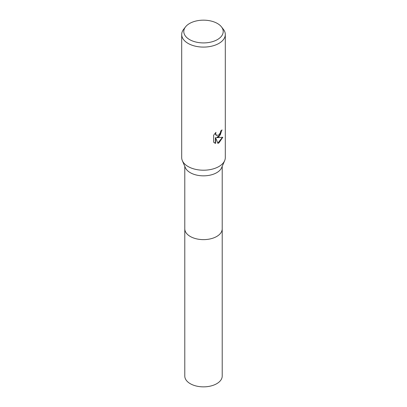 <?xml version="1.0" encoding="UTF-8"?>
<svg xmlns="http://www.w3.org/2000/svg" width="407" height="407" viewBox="0 0 407 407"><rect width="100%" height="100%" fill="white"/><g stroke="black" fill="none" stroke-linecap="round" stroke-linejoin="round"><path stroke-width="0.61" d="M221.484 26.893L223.402 29.365A21.8 12.586 180 0 1 225.3 34.503L225.3 157.626A21.8 12.586 180 0 1 224.659 160.653L221.662 167.638A18.712 10.801 180 0 1 216.733 172.68A18.712 10.801 180 0 1 198.489 175.448A18.712 10.801 180 0 1 185.338 167.638L182.341 160.653A21.8 12.586 180 0 1 181.7 157.626L181.7 34.503A21.8 12.586 180 0 1 183.598 29.365L185.516 26.893A19.704 11.376 180 0 1 189.565 23.494A19.704 11.376 180 0 1 221.484 26.893A19.704 11.376 180 0 1 217.435 39.581A19.704 11.376 180 0 1 192.328 40.909A19.704 11.376 180 0 1 185.516 26.893M222.212 228.678A18.712 10.806 180 0 1 222.212 228.826A18.712 10.801 180 0 1 216.733 236.467A18.712 10.801 180 0 1 196.342 238.807A18.712 10.801 180 0 1 184.788 228.826L184.788 166.361M224.659 160.653A21.8 12.586 180 0 1 218.915 166.524A21.8 12.586 180 0 1 197.66 169.75A21.8 12.586 180 0 1 182.341 160.653M218.915 136.859L216.829 137.642L222.802 137.261L218.915 142.913L217.887 143.345L215.629 137.703L215.629 143.396L213.639 142.226L213.639 135.205L215.934 132.361L215.624 133.755L216.468 135.424L218.915 134.971L220.492 132.453L220.721 130.998A21.8 12.586 0 0 0 222.049 129.894L218.915 136.859M225.3 34.503A21.8 12.586 180 0 1 218.915 43.401A21.8 12.586 180 0 1 195.157 46.133A21.8 12.586 180 0 1 181.7 34.503M221.774 130.138L220.233 135.002L216.57 137.495L216.829 137.642M217.811 143.142L222.456 137.347M214.448 142.888L215.369 143.244L215.369 137.551L215.629 137.703M215.369 143.244L215.629 143.396M216.341 135.343L215.583 134.605L215.456 132.845M222.212 228.826L222.212 376.053A18.712 10.806 180 0 1 210.663 386.034A18.712 10.806 180 0 1 190.267 383.694A18.712 10.806 180 0 1 184.788 376.053L184.788 228.826A18.712 10.806 180 0 0 190.267 236.467A18.712 10.806 180 0 0 210.663 238.807A18.712 10.806 180 0 0 222.212 228.826L222.212 166.361M216.468 135.424L216.209 135.272"/></g></svg>

